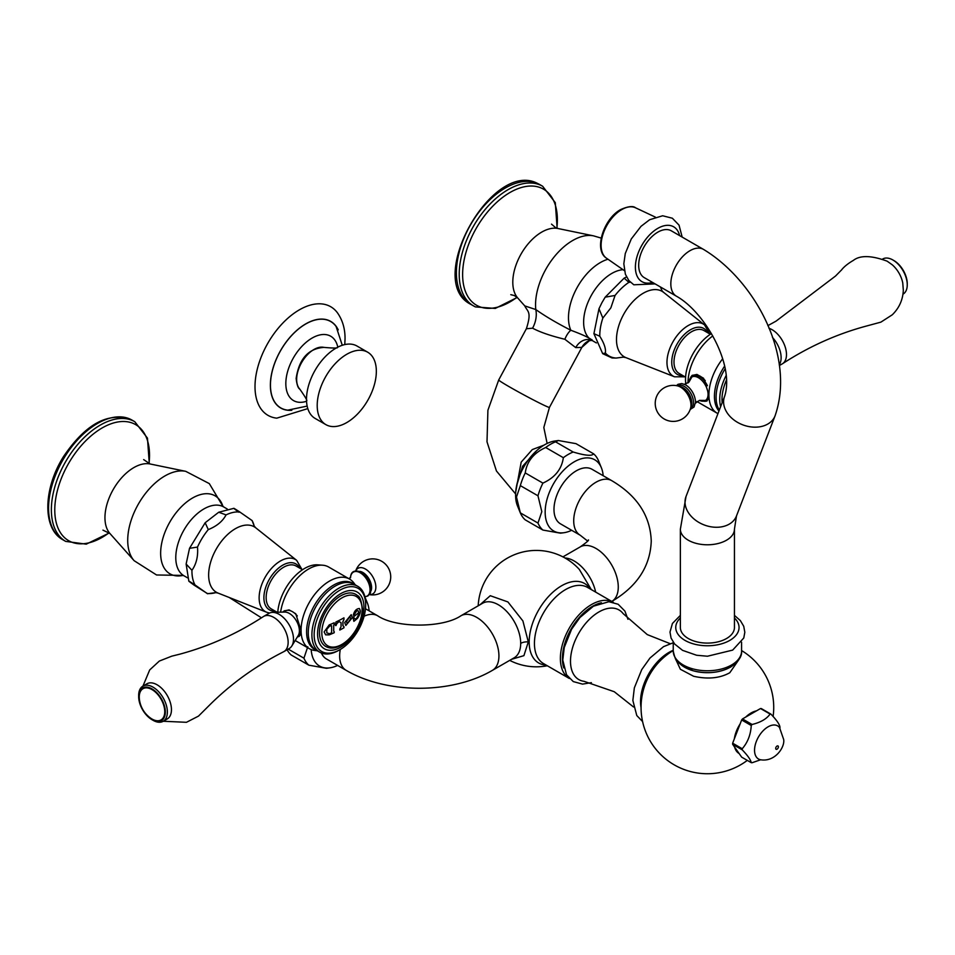 <?xml version="1.0" encoding="UTF-8"?>
<svg xmlns="http://www.w3.org/2000/svg" width="955" height="955" viewBox="0 0 955 955"><rect width="100%" height="100%" fill="white"/><g stroke="black" fill="none" stroke-linecap="round" stroke-linejoin="round"><path stroke-width="1.43" d="M601.364 467.735A41.101 23.732 -60 0 0 568.953 465.431A41.101 23.732 -60 0 0 545.162 512.167A41.101 23.732 120 0 0 563.856 532.723L560.49 533.177L542.906 530.061A45.959 26.537 120 0 1 537.975 523.054L541.819 511.641L537.975 495.8L520.332 485.618A45.959 26.537 -60 0 1 525.25 472.928C526.862 461.456 533.678 452.98 545.687 447.501A45.959 26.537 -60 0 1 555.535 441.819L558.389 440.53L575.972 443.645L593.616 453.828A45.959 26.537 -60 0 1 598.546 460.835L601.364 467.735A41.101 23.732 -60 0 1 603.166 475.721M537.975 495.8A45.959 26.537 -60 0 1 542.906 483.111L525.25 472.928M542.906 483.111C554.915 477.643 561.731 469.168 563.343 457.696L545.687 447.501M537.975 523.054L520.332 512.859L517.503 505.959A41.101 23.732 120 0 1 515.593 495.096A41.101 23.732 -60 0 1 555.022 440.983L558.389 440.53M542.906 530.061L525.25 519.866A45.959 26.537 120 0 1 520.332 512.859L516.488 497.018L520.332 485.618M563.343 457.696A45.959 26.537 -60 0 1 573.179 452.013C585.2 455.619 592.005 456.227 593.616 453.828M563.856 532.723A41.101 23.732 120 0 0 571.663 530.288M573.179 452.013L555.535 441.819M536.674 450.653L522.6 466.255L516.56 485.94M544.052 445.114L532.305 449.578L521.191 462.125L515.724 491.837M589.689 340.422L581.846 347.381L575.71 347.596L564.871 339.276C550.749 335.862 539.993 332.173 532.58 328.186L526.36 328.759L498.701 379.983L487.91 410.268L487.002 441.831L496.445 470.994L515.616 493.95M592.637 340.732C590.632 338.38 583.362 334.895 570.827 330.251C556.419 322.85 544.744 315.938 535.791 309.539A24.949 19.47 -58 0 1 532.58 328.186M607.965 259.235A45.052 26.012 -60 0 0 576.247 289.198A45.052 26.012 -60 0 0 570.827 330.251A14.994 7.067 -71.2 0 0 564.871 339.276M601.22 238.105L593.568 235.861A52.537 30.333 -60 0 0 553.482 257.778A52.537 30.333 -60 0 0 535.791 309.539L524.761 305.898C527.626 311.939 531.923 311.473 526.36 328.759M589.51 340.458A15.113 14.814 -33.2 0 0 581.882 347.322M591.813 340.314L591.861 340.338A39.74 22.944 -60 0 1 588.531 301.004A39.74 22.944 -60 0 1 623.03 269.692M602.844 318.075L610.854 307.856L615.056 295.453L605.183 297.172L601.913 302.699L598.976 308.74L602.844 318.075A44.718 25.821 120 0 0 599.788 336.244L593.914 333.665L602.677 353.66L605.351 353.016A44.718 25.821 120 0 0 616.118 358.065L612.036 357.958L602.677 353.66M626.528 276.938L624.152 278.132L628.891 282.334L630.372 282.203M661.958 290.535L660.43 286.966M616.118 358.065L623.531 357.11M599.788 336.244C604.205 343.311 606.055 348.909 605.351 353.016M287.109 649.746A45.959 26.537 120 0 0 291.203 654.999L308.847 665.181L326.443 668.309L329.797 667.843A41.101 23.732 120 0 0 337.604 665.42M288.207 649.102L303.929 658.186A45.959 26.537 120 0 0 308.847 665.181M303.929 658.186L307.773 646.774M365.371 599.251A41.101 23.732 -60 0 1 367.317 602.868A41.101 23.732 -60 0 1 369.119 610.842M311.187 649.579A41.101 23.732 120 0 0 329.797 667.843M191.943 570.29C196.36 564.035 198.222 556.299 197.518 547.072L189.52 548.325L186.13 564.035L191.943 570.29A44.718 25.821 -60 0 0 194.999 584.926C187.204 579.84 186.894 579.912 194.068 585.117L207.211 593.437A44.718 25.821 120 0 0 215.914 592.589L207.486 593.747L194.999 584.926C187.204 579.84 186.894 579.912 194.068 585.117M226.06 514.9L218.719 512.238L205.17 522.743L208.286 529.595C216.773 526.181 222.694 521.287 226.06 514.9A44.718 25.821 -60 0 1 239.896 512.059C232.089 506.974 231.779 507.045 238.965 512.25M254.233 526.205A44.718 25.821 120 0 0 252.108 520.571L254.245 526.217M252.108 520.571L239.896 512.059M680.366 529.177L680.366 627.483A27.038 15.614 0 0 0 697.066 641.903A27.038 15.614 0 0 0 726.528 638.525A27.038 15.614 0 0 0 734.443 627.483L734.443 529.177A27.038 15.614 0 0 1 726.528 540.208A27.038 15.614 0 0 1 697.066 543.598A27.038 15.614 0 0 1 680.366 529.177L686.024 496.505A27.038 20.007 21.1 0 0 697.604 521.633A27.038 20.007 21.1 0 0 729.214 524.152A27.038 20.007 21.1 0 0 736.484 515.951L734.443 529.177M675.794 659.428L680.378 669.276L693.605 676.259C707.774 679.447 719.843 678.277 729.787 672.738L739.039 659.38M747.299 760.383A66.325 66.325 0 0 1 645.246 684.222A39.334 22.705 -60 0 1 656.252 665.169A66.325 66.325 0 0 1 673.239 650.546M739.134 753.531A24.078 13.907 -60 0 1 734.622 747.108M734.335 738.86A24.078 13.907 -60 0 1 740.125 723.926M745.736 717.062A24.078 13.907 -60 0 1 751.096 712.967A24.078 13.907 120 0 1 756.456 710.878M670.1 643.646L647.263 634.598L623.138 613.611A40.194 23.207 -60 0 0 598.916 611.952A40.194 23.207 120 0 0 571.568 651.644A40.194 23.207 120 0 0 584.042 681.321L614.256 691.718L633.535 706.987M511.534 659.32L523.901 655.655L528.306 641.903L522.898 620.941L507.905 601.937L490.273 595.705L480.019 604.754M478.192 605.804A58.183 58.183 0 0 1 579.363 569.478L591.3 589.593M321.453 653.029A31.503 18.193 120 0 0 326.455 658.974L346.188 670.362A31.503 18.193 120 0 1 339.658 655.942A31.503 18.193 120 0 1 340.302 649.448M560.501 523.853A31.503 18.193 -60 0 1 553.984 509.421A31.503 18.193 -60 0 1 567.736 477.715A31.503 18.193 -60 0 1 592.016 469.275L611.749 480.663A31.503 18.193 -60 0 0 587.468 489.103A31.503 18.193 -60 0 0 573.716 520.821A31.503 18.193 -60 0 0 580.234 535.242L560.501 523.853M779.949 728.056A26.68 15.399 120 0 0 779.949 727.507A26.68 15.399 120 0 0 779.949 726.958C779.423 724.117 776.415 719.843 770.936 714.137L761.35 708.598A26.68 15.399 120 0 0 760.526 708.526L742.489 718.936A26.68 15.399 120 0 0 741.665 719.963L732.652 743.205A26.68 15.399 120 0 0 732.652 744.303L741.665 757.136L751.251 762.663A26.68 15.399 120 0 0 752.074 762.735L760.646 759.774M732.652 744.303L742.238 749.842C747.717 755.548 750.726 759.822 751.251 762.663M732.652 743.205L742.238 748.732A26.68 15.399 120 0 0 742.226 749.293A26.68 15.399 120 0 0 742.238 749.842M741.665 719.963L751.251 725.502C750.726 734.682 747.717 742.429 742.238 748.732M742.489 718.936L752.074 724.475A26.68 15.399 120 0 0 751.251 725.502M760.526 708.526L770.1 714.065C766.578 718.972 760.562 722.434 752.074 724.475M770.936 714.137A26.68 15.399 120 0 0 770.1 714.065M703.465 249.374A27.038 15.614 -60 0 0 689.94 250.711A27.038 15.614 -60 0 0 672.284 274.539A27.038 15.614 -60 0 0 676.427 296.205L644.291 277.654A27.038 15.614 -60 0 1 640.137 255.988A27.038 15.614 -60 0 1 657.804 232.161A27.038 15.614 -60 0 1 671.317 230.824L703.465 249.374C754.892 280.269 795.861 356.191 775.054 415.843A27.038 20.007 21.1 0 1 767.796 424.044A27.038 20.007 21.1 0 1 736.174 421.525A27.038 20.007 21.1 0 1 724.594 396.397L686.024 496.505M306.495 399.309A41.817 24.138 120 0 0 306.507 400.05A41.817 24.138 120 0 0 315.162 418.457L325.87 424.629A41.817 24.138 120 0 0 358.089 413.431A41.817 24.138 120 0 0 376.342 371.352A41.817 24.138 -60 0 0 367.687 352.204L356.979 346.02A41.817 24.138 -60 0 0 336.709 347.739A41.817 24.138 -60 0 0 306.495 399.309M367.687 352.204A41.817 24.138 -60 0 0 335.456 363.413A41.817 24.138 -60 0 0 317.203 405.493A41.817 24.138 120 0 0 325.87 424.629M342.272 345.268L336.088 326.455A49.887 28.805 -60 0 0 296.42 330.812A49.887 28.805 -60 0 0 270.456 385.092A49.887 28.805 120 0 0 287.777 410.149L307.152 406.09M344.779 344.588L345.042 338.81C345.125 328.902 342.63 320.283 337.533 312.93A62.72 36.218 -60 0 0 287.658 318.409A62.72 36.218 -60 0 0 255.009 386.656A62.72 36.218 120 0 0 276.771 418.159L307.808 408.609M339.837 629.011L341.042 626.743A111.687 64.486 -120 0 0 341.066 624.558A111.687 64.486 -120 0 0 341.042 622.66L339.395 621.705A111.711 64.498 180 0 1 338.082 622.362L336.685 623.913A111.269 88.218 96.9 0 1 335.969 625.573A111.711 21.786 -158.1 0 1 335.48 625.489A111.114 74.311 -110.5 0 0 335.909 622.003A111.628 64.451 0 0 0 343.955 617.837A111.795 64.546 60 0 1 344.003 619.282L342.94 621.633A111.771 64.534 60 0 1 342.964 623.543A111.771 64.534 60 0 1 342.94 625.716L344.003 626.755A111.795 64.546 60 0 1 343.955 627.793A111.639 64.451 180 0 1 339.801 630.037A111.616 64.439 -120 0 0 339.837 629.011M344.003 626.755L342.881 625.692A111.699 64.486 60 0 0 342.893 621.598L344.003 619.282A111.723 64.51 60 0 0 343.907 617.873M341.042 622.66L339.335 621.669A111.639 64.451 180 0 1 338.034 622.326L336.638 623.878A111.198 88.17 96.9 0 1 335.909 625.537A111.639 21.762 -158.1 0 1 335.503 625.477M343.943 626.766A111.723 64.51 60 0 1 343.907 627.757A111.568 64.415 180 0 1 339.801 629.99M353.266 615.104A111.496 33.879 -163 0 0 353.947 614.984L353.995 615.02A111.568 33.891 -163 0 1 353.255 615.139C354.412 610.854 356.466 608.645 359.39 608.538L360.381 611.14L357.54 618.303L354.663 620.726A111.639 64.451 180 0 1 353.863 621.335A111.15 44.097 -132.2 0 0 353.255 618.613A111.663 79.683 -16.1 0 0 354.03 617.754L354.675 618.828L353.983 617.73M354.293 618.47L354.341 618.506C355.63 619.58 357.003 618.315 358.447 614.722L358.447 611.045L357.027 610.472L353.995 615.02M352.311 617.67L345.829 625.477L344.731 622.529L351.201 614.686L352.311 617.67A111.795 64.546 180 0 0 358.71 612.644M333.725 628.127A110.864 64.009 60 0 1 333.689 631.04L334.226 631.709A110.959 64.057 60 0 1 334.178 632.747A111.639 64.451 180 0 1 329.224 634.86L325.619 634.836L324.127 631.947L329.212 624.904A111.628 64.451 0 0 0 334.178 622.791A110.959 64.057 60 0 1 334.238 624.248L333.689 625.465A110.864 64.009 60 0 1 333.725 628.127M334.131 622.815A110.887 64.021 60 0 1 334.19 624.212L333.641 625.429A110.792 63.961 60 0 1 333.629 631.004L334.226 631.709M353.851 621.275A111.568 64.415 180 0 0 354.603 620.702L357.54 618.303M359.355 608.514L359.331 608.502C361.038 610.854 360.417 614.101 357.492 618.267M353.947 614.984L356.967 610.448L358.4 611.009M345.806 625.465L352.264 617.634L351.177 614.674M347.226 623.818L346.474 621.442L349.936 616.417L346.534 621.466L347.226 623.818L350.64 618.828L349.936 616.417M334.178 631.709A110.887 64.021 60 0 1 334.131 632.711A111.568 64.415 180 0 1 329.165 634.824L325.595 634.824M334.178 631.685L333.629 631.004L334.178 631.685M326.765 629.261L329.535 626.241L326.813 629.285L326.813 632.902L326.813 629.285M329.535 626.241A111.711 64.498 180 0 0 331.194 625.561L331.146 625.537A111.639 64.451 180 0 1 329.487 626.217M331.564 625.776A110.494 63.794 60 0 1 331.552 632.544L331.182 633.034A111.699 64.486 0 0 1 329.523 633.714L326.765 632.867M319.495 632.688A30.071 17.357 -60 0 1 333.856 601.173A30.071 17.357 -60 0 1 357.54 595.657C359.725 596.302 361.348 600.707 362.411 608.86C363.043 627.853 341.83 652.683 327.708 647.335A30.071 17.357 -60 0 1 319.495 632.688M340.756 593.652A32.768 18.921 120 0 0 317.585 633.786A32.768 18.921 120 0 0 340.756 647.168A32.768 18.921 -60 0 0 363.927 607.034A32.768 18.921 -60 0 0 340.756 593.652M365.681 605.052A36.433 21.034 -60 0 0 339.92 590.178A36.433 21.034 120 0 0 314.159 634.8A36.433 21.034 120 0 0 339.92 649.675L338.786 650.331L339.92 649.675A36.433 21.034 -60 0 0 365.681 605.052L365.681 603.751A38.033 21.953 -60 0 0 357.803 586.334L354.162 584.233A38.033 21.953 -60 0 0 335.145 586.119A38.033 21.953 120 0 0 310.303 619.64A38.033 21.953 120 0 0 316.129 650.116L319.77 652.205A38.033 21.953 120 0 0 338.786 650.331L338.786 650.331M319.77 652.205A38.033 21.953 120 0 1 313.944 621.729A38.033 21.953 120 0 1 338.786 588.22A38.033 21.953 -60 0 1 357.803 586.334M354.114 584.209A38.152 22.025 -60 0 0 333.57 585.105A38.152 22.025 120 0 0 308.25 620.117A38.152 22.025 120 0 0 316.081 650.08M283.325 612.095L285.306 610.949A14.206 8.201 60 0 1 290.786 610.878A14.206 8.201 -120 0 1 292.397 611.654A14.206 8.201 60 0 1 294.021 612.74L295.716 613.719L301.064 630.312A40.194 23.207 120 0 1 329.487 581.094A40.194 23.207 -60 0 1 349.59 579.1A40.194 23.207 -60 0 1 353.601 582.61L355.344 584.926M280.615 612.167A40.194 23.207 120 0 1 308.584 569.025A40.194 23.207 -60 0 1 323.184 565.253A40.194 23.207 -60 0 1 328.687 567.031L349.59 579.1M282.632 612.107L284.208 610.913L289.09 609.899L290.786 610.878M297.399 636.901L298.987 636.519L301.064 630.312A40.194 23.207 120 0 0 309.396 648.72A40.194 23.207 120 0 0 314.446 650.439L317.311 650.797M277.774 612.239A38.033 21.953 120 0 1 304.561 568.464A38.033 21.953 -60 0 1 317.144 564.811L323.184 565.253M302.508 569.741L296.038 566.005A24.77 14.301 -60 0 0 283.659 567.222A24.77 14.301 120 0 0 267.484 589.056A24.77 14.301 120 0 0 271.28 608.896L277.105 612.262M284.662 610.675A14.779 8.535 -120 0 0 283.289 612.095M272.497 612.382A20.294 11.723 -120 0 1 279.147 614.34A20.294 11.723 60 0 1 291.86 645.926L298.247 635.529A14.206 8.201 60 0 0 289.341 613.42A14.206 8.201 -120 0 0 284.685 612.06L272.497 612.382A20.294 11.723 -120 0 0 269 613.325L263.652 616.417A20.294 11.723 -120 0 0 263.329 616.62C237.067 633.714 209.193 646.237 179.683 654.199L171.757 656.169L159.33 661.063L149.684 669.944L142.94 686.108M294.021 612.74A14.206 8.201 60 0 1 297.303 615.951M300.3 634.98A14.206 8.201 60 0 1 299.5 635.553L297.53 636.687M297.506 636.734A14.779 8.535 -120 0 0 299.309 636.293M291.86 645.926A20.294 11.723 60 0 1 289.293 648.481L283.945 651.573A20.294 11.723 60 0 1 283.611 651.752C256.191 665.683 231.779 683.183 210.387 704.265L198.497 716.107L186.452 722.302L163.233 721.264M283.945 651.573A20.294 11.723 60 0 0 287.049 635.314A20.294 11.723 60 0 0 273.799 617.419A20.294 11.723 -120 0 0 263.652 616.417M138.666 696.613L138.666 695.443A20.294 11.723 60 0 1 142.88 686.144L146.951 683.792A20.294 11.723 -120 0 1 157.097 684.795A20.294 11.723 60 0 1 170.36 702.677A20.294 11.723 60 0 1 167.244 718.948L163.174 721.3A20.294 11.723 60 0 1 153.027 720.297L152 719.7A18.849 10.887 -120 0 0 165.334 712.012A18.849 10.887 -120 0 0 152 688.913A18.849 10.887 -120 0 0 138.666 696.613A18.849 10.887 -120 0 0 152 719.7L153.027 720.297M142.88 686.144A20.294 11.723 60 0 1 153.027 687.146A20.294 11.723 60 0 1 166.277 705.041A20.294 11.723 60 0 1 163.174 721.3M152 689.594A18.026 10.41 60 0 1 164.749 711.666A18.026 10.41 60 0 1 152 719.031A18.026 10.41 -120 0 1 150.508 718.065A26.931 26.931 0 0 1 139.346 698.726A18.026 10.41 -120 0 1 152 689.594M722.171 402.688A36.433 21.034 -60 0 1 726.54 379.839M720.619 406.723A38.033 21.953 -60 0 1 726.17 375.47M719.318 410.101A38.033 21.953 -60 0 1 725.12 368.821M718.96 411.032A38.152 22.025 -60 0 1 724.559 366.207M717.957 413.634A40.194 23.207 -60 0 1 717.241 413.252A40.194 23.207 -60 0 1 708.908 394.857A40.194 23.207 -60 0 1 722.589 358.889M692.829 375.769A14.134 8.153 60 0 1 693.175 375.554A14.134 8.153 60 0 1 698.976 375.613A14.134 8.153 -120 0 1 700.242 376.246A14.134 8.153 60 0 1 701.507 377.07L703.56 378.252L708.908 394.857L706.831 401.052L704.002 401.267M698.976 375.613L696.935 374.432L692.053 375.458L688.006 382.788A40.194 23.207 -60 0 0 688.006 382.979L688.006 382.788A40.194 23.207 -60 0 1 712.764 335.945M692.506 375.208A14.779 8.535 -120 0 0 690.572 377.631M701.507 377.07A14.134 8.153 60 0 1 705.291 380.735M708.216 399.357A14.134 8.153 60 0 1 707.309 400.026A14.134 8.153 60 0 1 706.939 400.217M704.205 401.243A14.779 8.535 -120 0 0 707.154 400.825M690.549 408.358A12.976 7.497 60 0 0 692.817 398.044A12.976 7.497 60 0 0 684.281 386.405A12.976 7.497 -120 0 0 677.584 385.892M685.833 384.173A38.033 21.953 -60 0 1 711.415 333.582M710.353 334.274L703.883 330.537A24.77 14.301 120 0 0 691.504 331.767A24.77 14.301 -60 0 0 675.328 353.589A24.77 14.301 -60 0 0 679.124 373.429L685.595 377.165M779.28 364.726A20.294 11.723 -120 0 0 772.464 337.449M768.99 328.305A20.294 11.723 60 0 1 772.129 329.714A20.294 11.723 -120 0 1 785.297 347.298A20.294 11.723 -120 0 1 782.599 363.664C808.372 346.88 835.732 334.501 864.681 326.514L880.892 322.133L892.268 314.804C899.18 308.047 902.869 299.858 903.323 290.248L902.762 283.002A20.294 11.723 -120 0 0 892.257 264.81L887.147 261.181C871.414 255.367 860.145 255.104 853.352 260.405C843.253 266.23 840.687 271.316 841.737 269.74L835.529 276.031L776.057 321.131L767.868 325.643M779.399 365.526L782.276 363.867A20.294 11.723 -120 0 0 782.599 363.664M902.976 294.176L903.048 294.14A20.294 11.723 -120 0 0 907.25 284.841L907.25 283.671A18.849 10.887 60 0 0 893.916 260.572L892.901 259.987A20.294 11.723 -120 0 0 882.754 258.984L882.683 259.02M907.25 284.841A20.294 11.723 -120 0 0 892.901 259.987L893.916 260.572M581.846 347.381L549.459 407.379A28.841 1.158 -151.6 0 1 544.469 405.457A28.841 1.158 -151.6 0 1 515.867 390.5A28.841 1.158 -151.6 0 1 498.701 379.983M510.794 294.665L514.387 295.561L517.789 298.056A40.886 23.6 -60 0 1 521.263 253.696A40.886 23.6 -60 0 1 557.935 228.508L593.568 235.861M556.861 228.209A67.005 38.689 120 0 0 541.807 188.278A67.005 38.689 -60 0 0 474.886 230.74A67.005 38.689 -60 0 0 478.192 306.101A67.005 38.689 120 0 0 516.989 297.268M475.268 306.842A69.106 39.895 -60 0 1 473.525 305.922A69.106 39.895 -60 0 1 472.677 227.612A69.106 39.895 -60 0 1 540.876 185.318A69.106 39.895 120 0 1 542.631 186.237L539.826 184.613A69.106 39.895 120 0 0 538.071 183.706A69.106 39.895 -60 0 0 469.872 226.001A69.106 39.895 -60 0 0 470.72 304.311L475.411 306.913L495.287 308.429L517.216 297.471M591.909 340.362A14.421 11.758 -64.9 0 0 575.71 347.596M615.056 295.453A44.718 25.821 -60 0 1 628.891 282.334M709.744 333.916L704.515 324.891A30.071 17.369 -60 0 0 672.475 342.714A30.071 17.369 120 0 0 674.552 376.795L626.014 357.671A37.806 21.822 120 0 1 623.412 314.828A37.806 21.822 -60 0 1 663.677 292.421L662.042 290.786M682.813 375.554A26.501 15.292 120 0 1 676.594 344.886A26.501 15.292 -60 0 1 707.571 332.662M183.085 575.399A45.052 26.012 -60 0 1 161.395 560.728A45.052 26.012 -60 0 1 171.112 519.902A45.052 26.012 -60 0 1 222.933 506.377M222.981 506.425L209.312 483.612L185.724 471.328A52.537 30.333 120 0 0 139.919 501.471A52.537 30.333 -60 0 0 134.13 560.692L156.56 574.982L183.145 575.411M102.949 530.132L109.944 533.523A40.886 23.6 -60 0 1 114.457 487.432A40.886 23.6 120 0 1 150.102 463.975L185.724 471.328M149.016 463.676A67.005 38.689 120 0 0 124.52 421.513A67.005 38.689 120 0 0 70.348 460.477A67.005 38.689 -60 0 0 59.329 530.789A67.005 38.689 -60 0 0 109.145 532.735M65.68 541.389A69.106 39.895 -60 0 1 67.423 458.663A69.106 39.895 120 0 1 134.786 421.704L131.981 420.081A69.106 39.895 120 0 0 64.63 457.051A69.106 39.895 -60 0 0 62.875 539.778L65.68 541.389L86.248 544.159L109.371 532.938M182.68 575.304L184.017 575.805A39.74 22.944 -60 0 1 185.019 528.234A39.74 22.944 -60 0 1 223.757 506.974L222.658 506.066M197.518 547.072A44.718 25.821 -60 0 1 208.286 529.595M301.911 569.383L296.671 560.358A30.071 17.369 120 0 0 296.157 559.976A30.071 17.369 -60 0 0 266.123 575.602A30.071 17.369 -60 0 0 264.642 611.152A30.071 17.369 120 0 0 266.708 612.262L218.17 593.127A37.806 21.822 120 0 1 215.567 591.742A37.806 21.822 -60 0 1 217.43 547.06A37.806 21.822 -60 0 1 255.2 527.411A37.806 21.822 120 0 1 255.833 527.888L254.078 525.942M274.968 611.021A26.501 15.292 120 0 1 268.749 609.397A26.501 15.292 -60 0 1 270.062 578.085A26.501 15.292 -60 0 1 296.528 564.321A26.501 15.292 120 0 1 299.727 568.13M680.366 617.981A31.646 18.276 180 0 0 687.851 641.856A31.646 18.276 180 0 0 729.787 640.399A31.646 18.276 0 0 0 734.443 617.981M731.578 664.978A34.177 19.733 180 0 1 694.333 669.264A34.177 19.733 180 0 1 673.239 651.035C674.863 658.496 676.689 662.484 678.718 662.973L693.079 670.744C706.772 674.194 719.294 672.965 730.635 667.056C738.49 661.684 742.142 656.336 741.581 651.035A34.177 19.733 0 0 1 731.578 664.978M730.181 667.235A32.207 18.599 180 0 1 676.689 659.678M641.068 707.571A40.194 23.207 120 0 1 668.966 652.396A40.194 23.207 -60 0 1 673.239 650.307M563.772 667.951A42.533 24.555 -60 0 1 562.423 658.425A42.533 24.555 120 0 1 601.423 602.748M569.335 678.48A43.978 25.391 -60 0 1 560.382 658.425A43.978 25.391 120 0 1 579.482 614.28A43.978 25.391 120 0 1 613.313 602.307L587.528 587.409A43.978 25.391 120 0 0 553.637 599.191A43.978 25.391 120 0 0 534.442 643.455A43.978 25.391 -60 0 0 543.55 663.594L569.335 678.48M590.154 588.925A45.888 26.489 120 0 0 553.649 591.515A45.888 26.489 120 0 0 529.177 641.975A45.888 26.489 -60 0 0 546.176 665.098M565.002 558.007A31.503 18.193 60 0 1 595.657 592.112M514.16 657.804A31.503 18.193 -120 0 0 520.69 643.384A31.503 18.193 -120 0 0 506.938 611.678A31.503 18.193 -120 0 0 482.657 603.226L460.895 615.796A31.503 18.193 60 0 1 485.176 624.236A31.503 18.193 60 0 1 498.928 655.942A31.503 18.193 60 0 1 492.398 670.362L514.16 657.804M528.306 641.903A9.013 5.205 0 0 0 520.69 643.384M365.49 608.753L377.691 615.796A31.503 18.193 120 0 0 364.094 616.238M562.925 556.884L580.234 546.893A31.503 18.193 60 0 1 604.515 555.332A31.503 18.193 60 0 1 618.267 587.038A31.503 18.193 60 0 1 611.809 601.423M779.232 727.161L779.495 727.483A19.124 11.042 -60 0 0 764.31 729.608A19.124 11.042 -60 0 0 754.546 750.236A19.124 11.042 120 0 0 760.837 759.81L760.431 759.726M778.397 746.834A1.91 1.098 120 0 0 777.048 746.058A1.91 1.098 120 0 0 775.699 748.398A1.91 1.098 120 0 0 777.048 749.174A1.91 1.098 120 0 0 778.397 746.834M679.59 235.587A31.682 18.3 120 0 0 657.804 228.364A31.682 18.3 -60 0 0 635.553 264.022A31.682 18.3 -60 0 0 652.552 282.417M624.415 270.659L606.461 258.184A29.128 16.808 -60 0 1 602.88 234.632A29.128 16.808 -60 0 1 621.705 209.611A29.128 16.808 120 0 1 635.541 207.796L655.333 217.107M306.555 400.849C307.689 401.052 305.433 397.137 299.786 389.103A24.448 14.122 120 0 1 296.647 379.445A24.448 14.122 -60 0 1 305.97 356.346A24.448 14.122 -60 0 1 323.876 347.381C333.653 348.265 338.177 348.253 337.425 347.369M337.795 347.154A37.161 21.464 -60 0 0 309.313 339.849A37.161 21.464 -60 0 0 285.832 383.576A37.161 21.464 120 0 0 306.543 401.279M338.237 329.881A50.006 28.865 -60 0 0 298.629 328.83A50.006 28.865 -60 0 0 270.372 385.14A50.006 28.865 120 0 0 291.812 410.292M321.823 632.747A28.483 16.45 120 0 0 341.974 644.374A28.483 16.45 120 0 0 362.112 609.481A28.483 16.45 -60 0 0 341.974 597.854A28.483 16.45 -60 0 0 321.823 632.747M364.87 596.684A13.812 7.974 -120 0 0 369.74 586.8A13.812 7.974 -120 0 0 360.262 572.797A13.812 7.974 60 0 0 350.569 577.13M371.018 590.847A12.308 7.103 -120 0 0 362.9 572.499A12.308 7.103 60 0 0 359.772 571.365M355.797 570.815A14.779 8.535 60 0 1 365.407 569.037A14.779 8.535 -120 0 1 375.649 584.603A14.779 8.535 -120 0 1 369.513 594.571M707.44 385.748A14.134 8.153 -120 0 0 699.526 376.664A14.134 8.153 -120 0 0 692.459 375.972L693.175 375.554M707.309 400.026L706.593 400.443A14.134 8.153 -120 0 0 708.526 398.402M699.872 400.575A13.561 7.831 -120 0 0 708.037 393.52A13.561 7.831 -120 0 0 698.475 377.738A13.561 7.831 -120 0 0 688.985 381.714M676.45 385.653L678.038 384.292L681.763 383.576L685.105 384.626A13.812 7.974 -120 0 1 685.654 384.925A13.812 7.974 60 0 1 695.407 402.473L694.046 406.997L690.202 409.456M677.74 385.939L680.712 386.703A12.308 7.103 -120 0 1 683.028 387.682A12.308 7.103 60 0 1 691.408 405.254L690.596 408.203A14.779 8.535 60 0 0 680.521 387.109A14.779 8.535 -120 0 0 677.74 385.939A18.026 18.026 0 0 0 664.214 418.994A18.026 18.026 0 0 0 690.596 408.203M549.459 407.379L543.825 427.482L547.131 443.454M517.789 298.056L524.761 305.898M551.513 224.138L555.726 227.756L557.935 228.508M557.147 228.305L555.297 202.663L542.631 186.237M539.826 184.613L537.928 183.635C492.47 158.637 424.008 281.08 470.72 304.311M591.957 339.658L588.889 340.66L592.1 340.458M596.374 342.94L591.861 340.338M605.183 297.172L624.152 278.132M593.914 333.665L598.976 308.74M626.014 357.671L623.448 357.122M704.515 324.891L663.677 292.421M674.552 376.795L684.986 376.819M367.317 602.868L364.989 597.173M229.224 597.484L261.467 617.825M109.944 533.523L134.13 560.692M143.668 459.606L150.102 463.975M149.302 463.772L147.464 438.13L134.786 421.704M131.981 420.081C108.775 411.354 85.962 423.495 63.567 456.502C43.417 488.256 42.02 528.521 62.875 539.778M187.538 577.835L184.017 575.805M227.278 509.015L223.757 506.974M188.851 581.249L186.13 564.035M189.52 548.325L205.17 522.743M218.719 512.238L233.76 508.358M218.17 593.127L215.603 592.577M296.671 560.358L255.833 527.888M266.708 612.262L269.597 613.026M734.443 615.378L740.376 620.607L743.73 626.265L744.828 632.258L743.778 637.976L732.676 650.104L707.452 656.228L696.601 655.249L682.574 650.355L674.6 643.98L671.067 638.059L669.992 632.067L672.427 623.46L680.366 615.378M673.239 642.202L673.239 651.035M741.581 642.202L741.581 651.035M773.096 716.525A66.325 66.325 0 0 0 741.581 650.558M673.239 642.763L663.534 646.654L649.997 658.019L641.748 669.586L634.347 687.863L632.855 700.457L636.782 715.534L642.596 721.574M591.384 682.658L582.526 684.114L573.275 681.584L566.506 674.743L562.782 660.084L564.25 647.49L571.603 629.214L579.96 617.515L593.437 606.198L608.884 601.722L618.148 604.252L624.904 611.093L627.96 619.306M509.707 660.371A58.183 58.183 0 0 0 547.322 665.766M492.398 670.362C451.739 694.225 386.847 694.225 346.188 670.362M460.895 615.796C442.834 628.163 395.752 628.163 377.691 615.796M611.749 601.459C637.14 586.466 650.307 566.327 651.25 541.067C650.307 515.796 637.14 495.669 611.749 480.663M588.411 539.897C589.163 540.172 586.442 542.5 580.234 546.893M587.635 541.067L580.234 535.242M760.837 759.81C775.138 762.078 785.058 747.097 783.673 739.48L779.495 727.483M736.484 515.951L775.054 415.843M676.427 296.205C704.527 311.784 734.98 364.571 724.594 396.397M655.13 283.91L633.81 284.793L628.844 280.543L625.37 274.204L623.83 263.771L625.274 253.541L631.279 238.965L641.008 226.335L649.627 219.734L662.651 215.77L672.344 218.218L679.041 225.141L682.168 237.079M606.461 258.184C593.401 250.055 603.787 218.552 620.69 209.563C628.115 206.304 633.07 205.719 635.541 207.796M299.786 389.103C298.079 388.243 296.862 384.686 296.146 378.431C299.07 358.925 308.31 348.587 323.876 347.381M309.396 648.72L295.191 640.519M349.053 578.79L350.616 576.999L350.509 577.811C350.772 571.472 354.401 569.586 361.396 572.152L364.894 574.91L368.32 579.434L371.149 588.626L370.373 593.139L367.89 595.992L364.894 596.756M369.466 594.631A18.026 18.026 0 0 0 381.714 561.289A18.026 18.026 0 0 0 355.726 570.827M717.241 413.252L696.875 401.494M706.593 400.443L699.466 400.396L695.3 403.285M692.459 375.972L688.925 382.155L684.353 384.316"/></g></svg>
